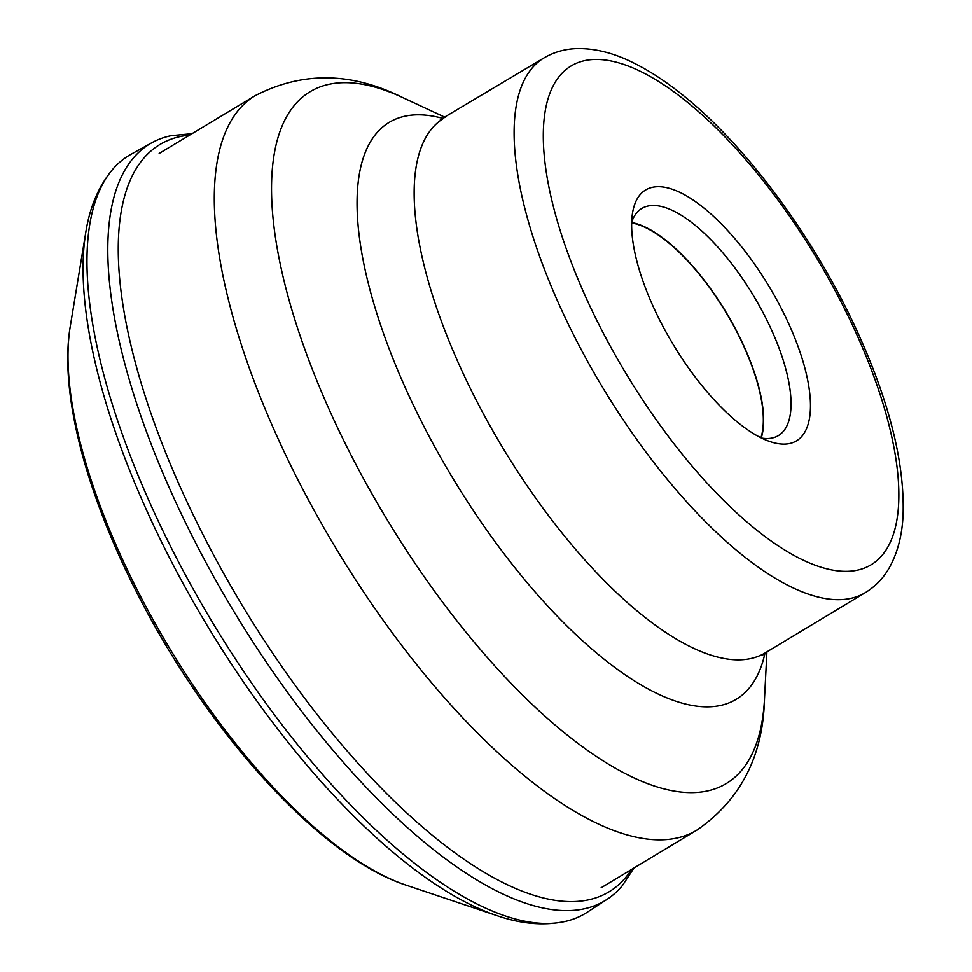 <?xml version="1.0" encoding="UTF-8"?>
<svg xmlns="http://www.w3.org/2000/svg" width="972" height="972" viewBox="0 0 972 972"><rect width="100%" height="100%" fill="white"/><g stroke="black" fill="none" stroke-linecap="round" stroke-linejoin="round"><path stroke-width="1.46" d="M151.729 142.787L131.013 154.281A442.369 169.286 59 0 0 113.226 168.703A442.369 169.286 59 0 0 175.762 556.628A442.369 169.286 59 0 0 566.141 921.213A442.369 169.286 59 0 0 587.21 912.246L607.063 899.331A441.531 168.97 -121 0 1 196.38 544.381A441.531 168.97 -121 0 1 151.729 142.787A441.531 168.97 -121 0 1 171.254 135.655L192.019 133.674M633.975 867.996L622.505 885.407A441.531 168.97 -121 0 1 607.063 899.331M654.751 186.903A146.395 56.024 59 0 0 632.493 213.208A146.395 56.024 59 0 0 654.982 310.433A146.395 56.024 59 0 0 769.909 441.531A146.395 56.024 59 0 0 787.405 443.9A146.395 56.024 59 0 0 787.174 320.371A146.395 56.024 59 0 0 654.751 186.903M761.635 438.08A132.532 50.714 59 0 0 770.152 438.348A132.532 50.714 59 0 0 778.451 435.553A132.532 50.714 59 0 0 769.946 326.507A132.532 50.714 59 0 0 650.061 205.675A132.532 50.714 59 0 0 641.763 208.458A132.532 50.714 59 0 0 631.666 222.138M631.654 222.539A132.532 50.714 -121 0 1 742.511 343.019A132.532 50.714 -121 0 1 761.27 437.898M760.93 437.728A132.046 50.532 59 0 0 742.292 342.995A132.046 50.532 59 0 0 631.642 222.928M139.81 594.973A357.404 136.773 59 0 0 406.442 885.261C321.088 857.863 209.502 734.395 138.972 596.796C86.386 494.979 59.037 393.028 70.227 326.641A357.404 136.773 59 0 0 139.81 594.973M566.141 921.213C544.709 925.988 521.685 924.129 497.069 915.66A437.181 167.305 -121 0 1 170.902 560.565A437.181 167.305 -121 0 1 85.791 232.344C89.837 206.611 98.974 185.397 113.226 168.703M189.649 135.108A435.918 166.82 59 0 0 205.663 539.897A435.918 166.82 59 0 0 631.606 869.418M255.041 95.742C302.231 71.393 351.329 71.952 402.335 97.407A403.769 154.512 59 0 0 335.765 423.901A403.769 154.512 59 0 0 601.437 759.776A403.769 154.512 59 0 0 764.49 699.123C763.069 756.18 740.579 799.822 697.009 830.052A428.531 163.989 -121 0 1 282.548 448.359A428.531 163.989 -121 0 1 255.041 95.742L159.153 153.454M765.013 653.026A336.677 128.839 -121 0 1 619.371 670.753A336.677 128.839 -121 0 1 410.621 399.358A336.677 128.839 -121 0 1 443.305 118.523M443.803 118.232A311.915 119.362 59 0 0 463.826 374.9A311.915 119.362 59 0 0 765.499 652.722L865.469 592.556A311.915 119.362 -121 0 1 563.796 314.734A311.915 119.362 -121 0 1 543.773 58.065L440.34 119.641M589.639 305.524A291.126 111.403 -121 0 1 601.194 59.632A291.126 111.403 -121 0 1 852.517 325.28A291.126 111.403 -121 0 1 840.974 571.172A291.126 111.403 -121 0 1 589.639 305.524M70.227 326.641L85.791 232.344M406.442 885.261L497.069 915.66M445.225 117.381L402.335 97.407M865.469 592.556C875.31 586.517 883.196 578.364 889.113 568.085C897.678 552.874 902.344 534.77 903.122 513.775C904.507 460.898 888.42 398.423 854.886 326.361C814.378 239.391 751.235 152.689 690.606 101.586C670.716 84.661 651.362 71.6 632.529 62.402C613.308 52.889 594.828 48.296 577.101 48.6C565.011 48.94 553.906 52.087 543.773 58.065M762.631 655.128L765.499 652.722M766.92 651.872L764.49 699.123M697.009 830.052L601.121 887.764"/></g></svg>
